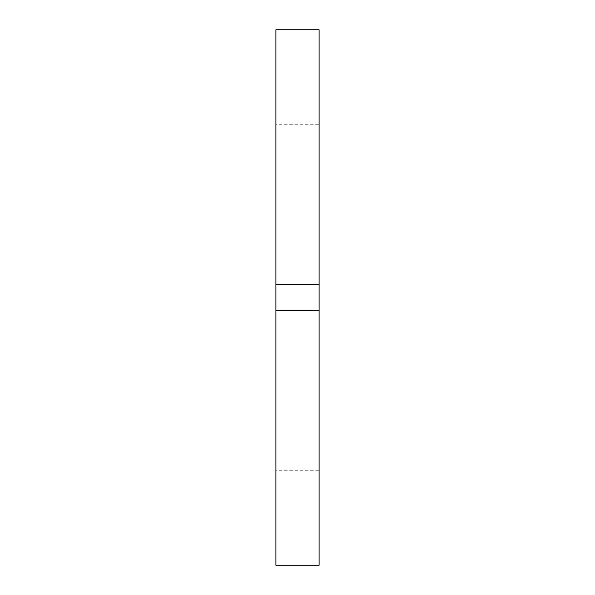 <?xml version="1.0" encoding="UTF-8"?>
<svg xmlns="http://www.w3.org/2000/svg" width="595" height="595" viewBox="0 0 595 595"><rect width="100%" height="100%" fill="white"/><g stroke="black" fill="none" stroke-linecap="round" stroke-linejoin="round"><path stroke-width="0.45" stroke-dasharray="2.98 2.23" d="M275.909 124.757L275.909 284.544L275.909 124.757L319.091 124.757L319.091 284.544L275.909 284.544M319.091 310.456L319.091 470.243L319.091 310.456L275.909 310.456L275.909 470.243L319.091 470.243M275.909 565.25L275.909 29.75M319.091 565.25L319.091 29.75M319.091 284.544L319.091 124.757M275.909 470.243L275.909 310.456"/><path stroke-width="0.89" d="M319.091 29.75L275.909 29.75L275.909 284.544L319.091 284.544L319.091 29.75M275.909 565.25L319.091 565.25L319.091 310.456L275.909 310.456L275.909 565.25M319.091 310.456L319.091 284.544M275.909 310.456L275.909 284.544"/></g></svg>
